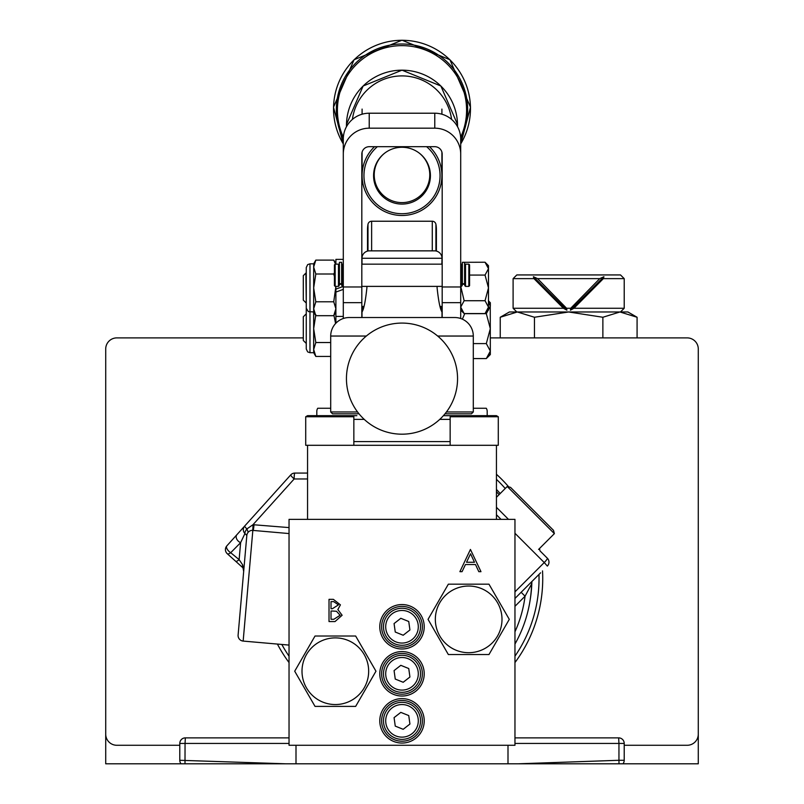 <?xml version="1.0" encoding="UTF-8"?>
<svg xmlns="http://www.w3.org/2000/svg" width="804" height="804" viewBox="0 0 804 804"><rect width="100%" height="100%" fill="white"/><g stroke="black" fill="none" stroke-linecap="round" stroke-linejoin="round"><path stroke-width="1.21" d="M464.591 275.269L464.591 262.305L462.37 262.305L462.37 284.294L462.37 283.712L464.591 283.712L464.591 275.269M464.591 283.712L464.591 284.294L464.591 283.712M465.516 286.385L464.772 285.641L464.772 264.898L465.516 264.164L465.516 286.385L468.853 286.385L468.853 264.164L465.516 264.164M342.554 286.385L341.821 285.641L341.821 264.898L342.554 264.164L342.554 286.385L343.298 286.385M338.484 264.164L339.228 264.898L339.228 285.641L338.484 286.385L338.484 264.164L335.147 264.164L335.147 286.385L338.484 286.385M461.446 264.164L462.179 264.898L462.179 285.641L461.446 286.385L461.446 264.164L460.702 264.164M468.853 264.164L469.586 264.898L469.586 285.641L468.853 286.385M335.147 286.385L334.414 285.641L334.414 264.898L335.147 264.164M305.892 302.716L303.299 300.123L303.299 275.671L305.892 273.089L306.264 302.716M485.043 313.56L488.48 310.123L488.48 265.682L485.043 262.235L488.48 268.657L485.043 275.068L488.48 287.902L485.043 300.726L488.48 307.138L485.043 313.56L464.139 313.56L460.702 307.138L464.139 300.726L460.752 286.385M460.702 307.138L460.772 308.032M485.043 300.726L464.139 300.726M485.043 275.068L469.586 275.068M485.043 262.235L464.069 262.305M488.48 268.657L488.41 267.772M487.515 310.434L488.41 308.032M303.299 328.635L303.299 316.786L306.264 313.821L306.264 343.449L303.299 340.484L303.299 328.635M489.224 354.916L490.249 352.122M488.48 301.198L490.329 306.183L486.319 313.671L490.329 328.635L486.319 343.599L490.329 351.087L486.319 358.574L473.295 358.574M486.319 343.599L473.295 343.599M486.319 313.671L464.712 313.671L462.38 319.158M486.319 358.574L490.329 354.564L490.249 305.148M490.329 306.183L490.329 302.716L488.48 300.857M361.82 302.666L343.298 302.666L343.298 154.087A25.929 25.909 180 0 1 369.227 128.178L434.773 128.178L434.773 113.213A25.929 25.909 0 0 1 460.702 139.122L460.702 302.666L442.18 302.666L442.18 154.087A7.407 7.407 180 0 0 434.773 146.69L369.227 146.69A7.407 7.407 180 0 0 361.82 154.087L361.82 317.53M343.298 302.666L343.298 318.505M343.298 154.087L343.298 139.122A25.929 25.909 0 0 1 369.227 113.213L434.773 113.213M460.702 302.666L460.702 318.505M442.18 302.666L442.18 317.53M460.702 154.087A25.929 25.909 180 0 0 434.773 128.178M377.377 146.69A38.049 38.029 180 0 0 402 213.713A38.049 38.029 180 0 0 426.622 146.69M429.467 146.69A39.909 39.878 0 0 1 402 215.492A39.909 39.878 0 0 1 374.533 146.69M402 204.085A28.421 28.401 0 0 1 373.579 175.684A28.421 28.401 0 0 1 402 147.273A28.421 28.401 0 0 1 430.421 175.684A28.421 28.401 0 0 1 402 204.085M384.895 152.991A27.778 27.758 180 0 0 402 202.618A27.778 27.758 180 0 0 419.105 152.991M429.778 174.87L429.778 169.654M374.222 174.87L374.222 169.654M343.298 259.38L335.891 259.38L335.891 264.164M343.298 316.414L335.891 316.414L335.891 286.385L333.74 301.791L315.821 301.791L313.671 308.746L313.671 263.823L315.821 260.104L313.671 267.049L315.821 274.003L313.671 287.902L315.821 301.791M335.891 289.108L343.298 286.415M335.891 292.073L343.298 289.38M335.891 323.198L335.891 316.414M309.972 352.705L307.671 351.911L306.264 349.006L306.264 267.531L307.671 264.616L309.972 263.823L309.972 352.705L313.671 352.705L313.671 308.746L315.821 315.691L333.74 315.691L335.891 308.746L333.74 301.791M315.821 260.104L333.74 260.104L335.499 264.164M315.821 274.003L333.74 274.003L334.414 272.757M334.414 276.486L333.74 274.003M315.821 314.736L313.671 328.635L315.821 342.534L313.671 349.489L315.821 356.433L330.705 356.433M315.821 342.534L330.705 342.534M335.58 323.52L334.012 315.711M468.662 586.036A33.336 33.336 0 0 0 435.336 619.361A33.336 33.336 0 0 0 468.662 652.697A33.336 33.336 0 0 0 501.997 619.361A33.336 33.336 0 0 0 468.662 586.036M448.351 584.176L488.973 584.176L509.294 619.361L488.973 654.546L448.351 654.546L428.04 619.361L448.351 584.176M335.338 704.545A33.336 33.336 0 0 0 368.664 671.209A33.336 33.336 0 0 0 335.338 637.884A33.336 33.336 0 0 0 302.002 671.209A33.336 33.336 0 0 0 335.338 704.545M355.649 706.394L315.027 706.394L294.706 671.209L315.027 636.024L355.649 636.024L375.96 671.209L355.649 706.394M577.915 737.871L555.695 737.871M289.038 645.089L243.16 641.079A5.558 5.558 0 0 1 238.105 635.059L246.828 535.444L244.949 533.534L240.617 542.67L230.698 552.71L239.13 559.634L242.647 564.87A5.558 2.955 132 0 0 242.999 567.875L227.261 553.705A5.558 5.558 0 0 1 226.849 545.866L244.687 526.047A5.558 0.724 42 0 0 246.888 528.931L252.938 524.751A5.558 0.714 -91.2 0 1 252.567 530.379M225.421 549.574A5.558 5.558 0 0 0 227.261 553.705A5.558 2.121 132 0 0 230.698 552.71A5.558 2.663 -138 0 1 227.462 549.574A5.558 2.663 -138 0 1 226.849 545.866M248.195 532.248L246.888 528.931A5.558 2.03 -49.7 0 0 246.285 529.756A5.558 2.03 -49.7 0 0 244.949 533.534A5.558 5.397 -138 0 1 244.687 526.047L290.726 474.913A5.558 0.724 42 0 0 293.792 478.631A5.558 0.724 42 0 0 294.153 478.973L252.938 524.751L254.004 524.781A5.558 0.673 -85.7 0 1 253.109 530.419M548.971 562.147A5.558 5.558 0 0 1 547.343 566.076L544.238 562.559A5.558 0.874 -45 0 0 544.64 562.147A5.558 0.874 -45 0 0 547.343 558.217A5.558 5.558 0 0 1 548.971 562.147A5.558 5.558 0 0 0 547.343 558.217L540.137 551.011M244.687 526.047L290.726 474.913A5.558 5.558 0 0 1 294.857 473.074L307.56 473.074M246.828 535.444A5.558 5.558 0 0 1 252.838 530.399L243.16 641.079M289.038 533.565L252.838 530.399M496.44 491.686L499.113 494.621M487.184 415.668L487.184 411.336A5.558 5.558 0 0 0 486.259 408.261L473.295 408.261M330.705 408.261L317.741 408.261A5.558 5.558 0 0 0 316.816 411.336L316.816 415.668M296.003 745.278L296.003 763.8L181.041 763.8A5.558 5.558 0 0 1 179.784 760.282L179.784 743.429A5.558 5.558 0 0 1 185.342 737.871L289.038 737.871M518.349 763.8L618.949 760.282L619 763.8L296.003 763.8M507.997 763.8L507.997 745.278M289.038 743.429L185.051 743.429L185 763.8M619 763.8L698.284 763.8L698.284 349.006A11.115 11.115 0 0 0 687.169 337.891L637.08 337.891L637.08 317.258L619.974 311.972L602.869 317.258L568.659 311.972L516.811 311.972L513.103 308.264L563.403 308.264L566.89 310.193L566.579 308.264L570.729 308.264L570.428 310.193L573.915 308.264L624.216 308.264L624.216 278.636L603.352 278.636L603.915 276.717L599.744 278.636L537.574 278.636L533.404 276.717L533.967 278.636L513.103 278.636L516.811 274.938L620.507 274.938L624.216 278.636M514.962 737.871L618.658 737.871A5.558 5.558 0 0 1 624.216 743.429L624.216 760.282A5.558 5.558 0 0 1 622.959 763.8M242.647 564.87L243.672 571.463L242.999 567.875L243.773 568.579M521.143 592.277L531.555 581.855L531.575 583.995A129.625 129.625 0 0 1 514.962 644.054A129.625 129.625 0 0 0 531.575 583.995L525.062 596.206L521.143 592.277L514.962 598.457L540.61 572.81M508.49 519.364L496.44 507.314L508.49 519.364M235.632 561.252A5.558 1.628 132 0 0 239.13 559.634L240.617 542.67A5.558 3.799 -138 0 1 236.858 534.75M400.05 704.666A16.291 16.291 0 0 0 385.819 722.796A16.291 16.291 0 0 0 403.95 737.017A16.291 16.291 0 0 0 418.18 718.887A16.291 16.291 0 0 0 400.05 704.666M404.221 739.228A18.522 18.522 0 0 1 383.619 723.057A18.522 18.522 0 0 1 399.779 702.455A18.522 18.522 0 0 1 420.381 718.615A18.522 18.522 0 0 1 404.221 739.228M400.814 712.374L394.071 717.63L395.256 726.102L403.186 729.308L409.929 724.042L408.744 715.57L400.814 712.374M400.05 657.622A16.291 16.291 0 0 0 385.819 675.762A16.291 16.291 0 0 0 403.95 689.983A16.291 16.291 0 0 0 418.18 671.853A16.291 16.291 0 0 0 400.05 657.622M404.221 692.184A18.522 18.522 0 0 1 383.619 676.023A18.522 18.522 0 0 1 399.779 655.421A18.522 18.522 0 0 1 420.381 671.581A18.522 18.522 0 0 1 404.221 692.184M400.814 665.33L394.071 670.596L395.256 679.068L403.186 682.274L409.929 677.008L408.744 668.536L400.814 665.33M400.05 610.588A16.291 16.291 0 0 0 385.819 628.728A16.291 16.291 0 0 0 403.95 642.949A16.291 16.291 0 0 0 418.18 624.819A16.291 16.291 0 0 0 400.05 610.588M404.221 645.15A18.522 18.522 0 0 1 383.619 628.989A18.522 18.522 0 0 1 399.779 608.387A18.522 18.522 0 0 1 420.381 624.547A18.522 18.522 0 0 1 404.221 645.15M400.814 618.296L394.071 623.562L395.256 632.034L403.186 635.24L409.929 629.974L408.744 621.502L400.814 618.296M424.221 673.802A22.221 22.221 0 0 1 402 696.023A22.221 22.221 0 0 1 379.779 673.802A22.221 22.221 0 0 1 402 651.582A22.221 22.221 0 0 1 424.221 673.802M381.629 673.802A20.371 20.371 0 0 0 402 694.174A20.371 20.371 0 0 0 422.371 673.802A20.371 20.371 0 0 0 402 653.431A20.371 20.371 0 0 0 381.629 673.802M424.221 720.836A22.221 22.221 0 0 1 402 743.057A22.221 22.221 0 0 1 379.779 720.836A22.221 22.221 0 0 1 402 698.616A22.221 22.221 0 0 1 424.221 720.836M381.629 720.836A20.371 20.371 0 0 0 402 741.208A20.371 20.371 0 0 0 422.371 720.836A20.371 20.371 0 0 0 402 700.465A20.371 20.371 0 0 0 381.629 720.836M424.221 626.768A22.221 22.221 0 0 1 402 648.989A22.221 22.221 0 0 1 379.779 626.768A22.221 22.221 0 0 1 402 604.548A22.221 22.221 0 0 1 424.221 626.768M381.629 626.768A20.371 20.371 0 0 0 402 647.14A20.371 20.371 0 0 0 422.371 626.768A20.371 20.371 0 0 0 402 606.397A20.371 20.371 0 0 0 381.629 626.768M470.43 549.444L480.973 571.664L478.802 571.664L475.516 564.539L465.446 564.539L462.069 571.664L459.888 571.664L470.43 549.444M289.038 745.278L514.962 745.278L514.962 519.364L289.038 519.364L289.038 745.278M329.017 621.562L329.017 599.342L333.358 599.342L340.414 604.849L337.851 609.573L342.122 615.251L335.027 621.562L329.017 621.562M474.471 562.257L470.551 553.775L466.531 562.257L474.471 562.257M333.72 601.623L331.017 601.623L331.017 608.739L332.353 608.739L338.424 604.889L333.72 601.623M332.333 611.02L331.017 611.02L331.017 619.281L333.851 619.281L340.132 615.251L336.494 611.281L332.333 611.02M352.001 415.668L353.85 416.743L305.711 416.743L307.56 415.668L356.845 415.668M443.818 415.206A8.814 8.814 0 0 1 444.039 415.668L496.44 415.668L498.289 416.743L450.15 416.743L450.15 445.295M307.56 445.295L307.56 519.364L496.44 519.364L496.44 445.295L305.711 445.295L305.711 416.743M359.006 413.819L332.554 413.819L330.705 411.97L357.559 411.97M444.994 413.819L471.445 413.819L473.295 411.97L473.295 336.042A18.522 18.522 0 0 0 454.773 317.53L349.227 317.53A18.522 18.522 0 0 0 330.705 336.042L330.705 411.97M446.441 411.97L473.295 411.97M353.85 416.743L353.85 445.295L318.133 445.295M498.289 416.743L498.289 445.295L456.24 445.295M362.001 263.823L362.001 258.265A7.407 7.407 0 0 1 369.408 250.858L434.592 250.858A7.407 7.407 0 0 1 441.999 258.265L441.868 264.164M362.001 317.53L362.001 311.972C363.84 309.309 365.468 301.289 366.895 287.902L366.875 286.385M441.155 309.651L440.753 308.465M437.125 286.385L437.105 287.902C438.532 301.309 440.17 309.339 441.999 311.972L441.999 317.53M361.82 306.414L363.9 306.414L363.699 307.088M362.745 309.932L362.745 306.414M441.255 306.414L441.255 309.932M510.55 487.375L507.244 486.49L510.55 487.375L553.494 530.328L554.378 533.635L507.244 486.49L496.44 497.294M624.216 308.264L620.507 311.972L568.659 311.972L534.449 317.258L517.344 311.972L500.239 317.258L500.239 337.891L490.329 337.891L687.169 337.891M116.831 337.891L303.299 337.891L116.831 337.891A11.115 11.115 0 0 0 105.716 349.006L105.716 734.173A11.115 11.115 0 0 0 116.831 745.278L179.784 745.278M181.041 763.8L105.716 763.8L105.716 349.006M496.44 474.28A140.73 140.73 0 0 1 508.731 486.892M539.484 548.529A140.73 140.73 0 0 1 539.966 550.841M542.519 570.89A140.73 140.73 0 0 1 514.962 662.566M496.44 489.415A129.916 129.916 0 0 1 500.188 493.555M531.876 581.533A129.916 129.916 0 0 1 530.178 599.774M289.038 662.566A140.73 140.73 0 0 1 277.41 644.074A140.73 140.73 0 0 0 289.038 662.566M624.216 745.278L687.169 745.278A11.115 11.115 0 0 0 698.284 734.173L698.284 349.006M436.401 251.089L436.401 229.572A29.627 29.627 0 0 1 435.919 234.858A29.627 29.627 0 0 0 436.401 229.572A29.627 29.627 0 0 1 435.919 234.858A29.627 29.627 0 0 0 435.919 224.276A3.708 3.708 0 0 0 432.281 221.231L371.629 221.231A3.708 3.708 0 0 0 367.991 224.276A29.627 29.627 0 0 0 367.991 234.858M435.919 250.979L435.919 224.276A29.627 29.627 0 0 1 436.401 229.572L436.401 229.572A29.627 29.627 0 0 0 435.919 224.276A3.708 3.708 0 0 0 432.281 221.231L432.281 250.858M371.629 250.858L371.629 221.231A3.708 3.708 0 0 0 367.991 224.276A29.627 29.627 0 0 0 367.508 229.572A29.627 29.627 0 0 1 367.991 224.276L367.991 250.999M603.352 278.636L573.915 308.264M513.103 308.264L513.103 278.636M563.403 308.264L533.967 278.636M570.729 308.264L599.744 278.636M537.574 278.636L566.579 308.264M566.89 310.193L533.404 276.717M570.428 310.193L603.915 276.717M637.08 317.258L627.914 311.972L619.974 311.972M517.344 311.972L509.404 311.972L500.239 317.258M534.449 317.258L534.449 337.891M602.869 317.258L602.869 337.891M341.63 275.269L341.63 262.305L339.409 262.305L339.409 284.294L339.409 283.712L341.63 283.712L341.63 275.269M341.63 283.712L341.63 284.294L341.63 283.712M343.298 286.978L361.82 286.978M442.18 286.978L460.702 286.978M369.227 128.178L369.227 113.213M294.857 473.074A5.558 0.703 90 0 0 294.153 478.631A5.558 0.703 90 0 0 294.153 478.973L307.56 478.973M624.216 760.282L618.949 760.282L618.949 743.429L514.962 743.429M179.784 760.282L285.651 763.8M185.342 737.871L185.051 743.429L179.784 743.429M624.216 743.429L618.949 743.429L618.658 737.871M514.962 631.793A124.067 124.067 0 0 0 525.062 596.206L514.962 606.316M254.004 524.781L289.038 527.595M514.962 591.844L544.238 562.559L514.962 533.273M501.053 519.364L496.44 514.761M450.15 419.376L439.768 419.376M364.232 419.376L353.85 419.376M353.85 441.597L450.15 441.597M473.295 336.042L437.667 336.042M366.333 336.042L330.705 336.042M441.999 258.265L362.001 258.265M514.962 656.195A137.032 137.032 0 0 0 538.971 574.448M505.234 488.51A137.032 137.032 0 0 0 496.44 479.335M281.822 644.456A137.032 137.032 0 0 0 289.038 656.195M435.919 224.276A3.708 3.708 0 0 0 432.281 221.231M371.629 221.231A3.708 3.708 0 0 0 367.991 224.276M460.632 137.243A64.581 64.541 180 0 0 402 45.637A64.581 64.541 180 0 0 343.368 137.243M343.298 139.022A65.657 65.616 0 0 1 402 44.009A65.657 65.616 0 0 1 460.702 139.022M343.298 143.926A68.471 68.42 0 0 1 402 40.28A68.471 68.42 0 0 1 460.702 143.926M346.474 126.7A55.536 55.496 0 0 1 402 70.169A55.536 55.496 0 0 1 457.526 126.7M352.423 119.394A49.999 49.969 0 0 1 451.577 119.394M464.591 284.294L462.37 284.294M442.18 264.164L361.82 264.164M343.298 264.164L342.554 264.164M461.446 286.385L460.702 286.385M442.18 286.385L361.82 286.385M442.18 306.414L440.1 306.414M461.828 264.546L462.37 264.013M460.702 310.123L464.139 313.56M442.18 306.605L441.255 306.605M362.745 306.605L361.82 306.605M441.909 109.083L441.909 114.218M441.909 152.077L441.909 175.614M362.091 109.083L362.091 114.218M362.091 152.077L362.091 175.614M309.972 263.823L313.671 263.823M306.264 308.264L308.334 311.59L313.671 311.972L315.821 315.691M335.891 311.972L333.74 315.691M335.891 263.823L333.74 260.104M313.671 352.705L315.821 356.433M531.575 583.995L531.756 581.573M428.019 329.55A55.556 55.556 0 0 0 352.916 352.614A55.556 55.556 0 0 0 375.981 427.718A55.556 55.556 0 0 0 451.084 404.653A55.556 55.556 0 0 0 428.019 329.55M451.999 415.668L450.15 416.743M553.494 530.328L554.378 533.635L538.569 549.444M367.508 251.109L367.508 229.572L367.508 251.109M460.702 143.986L470.501 107.203L449.928 59.737L402 40.2L354.072 59.737L333.499 107.203L343.298 143.986M457.546 126.741L457.536 124.489L440.863 85.998L402 70.159L363.137 85.998L346.464 124.489L346.454 126.741M341.63 284.294L339.409 284.294"/></g></svg>
